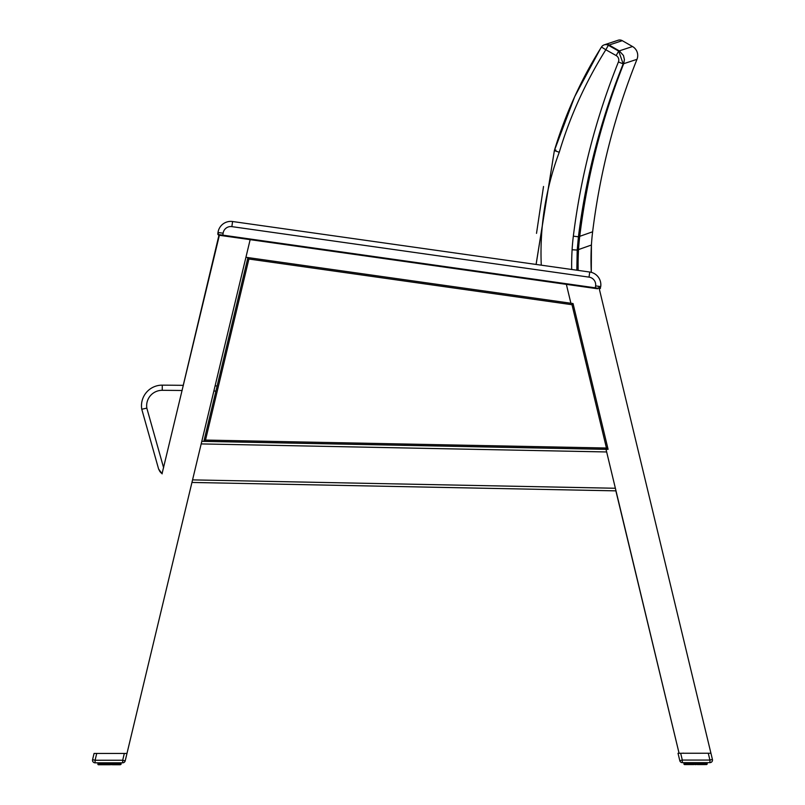 <?xml version="1.0" encoding="UTF-8"?>
<svg xmlns="http://www.w3.org/2000/svg" width="805" height="805" viewBox="0 0 805 805"><rect width="100%" height="100%" fill="white"/><g stroke="black" fill="none" stroke-linecap="round" stroke-linejoin="round"><path stroke-width="1.21" d="M599.312 288.955A0.624 0.523 -82 0 0 599.685 288.442L600.721 286.61A12.9 12.9 0 0 0 589.743 272.03L232.585 221.516A12.9 12.9 0 0 0 218.004 232.484A12.9 12.9 0 0 1 232.585 221.516A12.9 12.9 0 0 0 218.004 232.484L217.833 234.205M217.944 234.517L218.004 232.484L217.823 233.762L218.92 235.221L222.754 235.764L223.116 233.209A7.738 7.738 0 0 1 231.86 226.628L589.019 277.131L589.743 272.03A12.9 12.9 0 0 1 600.721 286.61A12.9 12.9 0 0 0 591.293 272.342L591.423 245.022A256.111 256.111 0 0 0 591.293 272.342A12.9 12.9 0 0 1 600.721 286.61A12.9 12.9 0 0 0 591.293 272.342M183.238 385.343L218.95 235.231M218.467 235.07L218.92 235.221A0.624 0.523 -82 0 1 218.487 234.537L218.004 232.484L223.116 233.209M600.238 288.542L600.53 287.918L600.238 288.542M222.754 235.764L597.602 288.774L595.247 288.442L595.328 287.828L218.487 234.537M109.078 762.828L108.745 764.75L110.124 764.75L108.745 764.75L108.786 762.828M114.753 762.828L114.612 764.75L115.87 764.327L115.729 762.828M110.084 762.828L110.124 764.75L104.258 764.75L104.127 762.828M105.314 762.828L105.525 764.75L106.441 764.75L106.391 762.828M99.669 762.828L100.102 764.75L99.407 764.75L100.665 764.75L100.384 762.828M99.206 764.75L98.592 764.75L99.407 764.75L99.075 762.828M97.828 762.828L98.24 764.75L97.838 762.828M121.052 764.327L121.052 762.818L121.052 764.327L120.176 764.74M119.804 762.828L119.854 764.74L116.564 764.74L118.677 764.74M118.486 762.828L118.204 764.74L119.21 764.327L119.21 762.828M118.204 764.74L117.289 764.74M116.775 762.828L116.564 764.74L114.612 764.75L113.354 764.75L114.753 764.327L113.354 764.75L113.565 762.828M112.489 762.828L112.438 764.75L114.672 764.74M113.757 762.828L113.757 764.327L109.792 764.337L112.479 764.75M698.609 762.647L698.569 764.569L697.211 764.569L699.485 764.569L699.686 762.647M696.214 762.647L696.255 764.569L694.876 764.569L696.255 764.569L694.876 764.569L696.255 764.569L694.876 764.569L694.916 762.647M691.445 762.647L691.646 764.569L692.562 764.569L692.521 762.647M693.789 762.647L693.92 764.569L690.388 764.569L690.257 762.647M700.873 762.647L700.541 764.156L701.578 764.569L699.485 764.569L700.742 764.569M707.162 764.146L706.609 764.559L707.162 762.647M705.935 762.647L705.593 764.559L707.032 764.146L707.032 762.647L706.408 764.559L706.79 762.647M704.617 762.647L704.335 764.569L705.331 764.146L705.331 762.647M702.906 762.647L702.695 764.569L704.335 764.569L703.379 764.569M702.695 764.569L701.578 764.569L702.695 764.569L701.578 764.569L701.849 762.647M691.646 764.569L690.328 764.569M684.834 764.569L683.948 764.156L683.968 762.647L684.361 764.569L690.388 764.569M104.459 762.828L104.258 764.75L101.591 764.75L103.422 764.75L102.305 764.75L102.094 762.828M97.828 764.337L98.703 764.75L97.979 764.337L98.592 764.75L98.21 762.828M704.808 764.559L705.935 764.146L704.335 764.569L703.751 762.647M705.593 764.559L704.335 764.569M699.887 762.647L699.887 764.156L698.569 764.569L697.211 764.569L697.341 762.647M105.525 764.75L107.79 764.75M100.102 764.75L101.621 764.75L99.357 764.337L99.357 762.828M119.885 764.74L119.16 764.327L119.15 762.828L119.16 764.327L118.174 764.327L118.174 762.828M111.462 762.828L111.09 764.75L109.792 764.337L111.09 764.75L111.211 762.828M95.081 762.828L95.081 760.252L122.692 760.242L124.322 753.43L94.064 753.44L92.575 759.648A2.576 2.576 0 0 0 95.081 762.828L122.692 762.818A2.576 2.576 0 0 0 125.198 760.846L126.979 753.43L124.322 753.43L126.979 753.43L250.154 239.638L245.928 257.288L570.896 303.244L247.93 257.58L203.876 441.321L608.097 449.341L573.049 303.555L572.003 304.713L606.447 448.023L608.097 449.341M96.721 753.44L95.081 760.252L92.575 759.648M125.198 760.846L122.692 760.242L122.692 762.818M115.749 753.43L113.465 753.43M119.663 764.74L120.911 764.327L120.901 762.818L120.911 764.327L119.854 764.74L120.267 762.828M102.426 762.828L102.305 764.75L101.168 764.337L101.259 762.828M98.462 762.828L98.462 764.337L98.592 762.828L99.075 764.337M120.287 764.74L120.67 762.818M116.564 764.74L115.729 764.327M682.318 762.647L709.919 762.647A2.576 2.576 0 0 0 712.425 759.457L710.936 753.249L680.678 753.259L682.308 760.071L679.802 760.675A2.576 2.576 0 0 0 682.318 762.647L682.308 760.071L709.919 760.061L709.919 762.647M679.802 760.675L678.021 753.259L680.678 753.259M712.425 759.457L709.919 760.061L708.279 753.249L710.936 753.249L598.679 286.318M683.727 753.259L683.083 753.098M688.969 753.259L694.343 753.249M689.271 762.647L689.553 764.569L688.436 764.569M687.289 762.647L687.722 764.569L686.514 764.156L686.514 762.647M685.8 762.647L686.232 764.569L685.538 764.569M684.713 762.647L685.337 764.569M706.297 764.559L705.794 764.559M701.578 764.569L701.99 762.647L702 764.156L700.873 764.156M706.408 764.559L706.548 762.647M693.92 764.569L692.521 764.569M692.833 762.647L692.521 764.156M684.723 764.569L684.331 762.647M685.146 764.569L685.196 762.647M161.151 472.988L159.853 471.468M159.843 471.448L158.605 469.023L162.157 473.853M163.616 467.765L146.822 408.125L141.771 409.242A20.648 20.648 0 0 1 162.268 385.152A20.648 20.648 0 0 0 141.771 409.242A20.648 20.648 0 0 1 162.268 385.152A20.648 20.648 0 0 0 141.771 409.242A20.648 20.648 0 0 1 162.268 385.152A20.648 20.648 0 0 0 141.771 409.242L158.605 469.023M536.08 264.432L554.363 150.605L574.7 96.65L554.363 150.605L536.12 264.443M541.272 265.167A291.058 288.19 -20.5 0 1 559.254 152.256A421.991 418.006 -21.7 0 1 605.833 49.759L616.167 55.565L618.683 51.087L608.349 45.291A5.162 5.112 -109.2 0 0 601.486 47.032L605.833 49.759L608.349 45.291A4539.787 592.561 -90.3 0 1 609.103 45.03A5.162 5.112 -108.7 0 0 604.947 44.617A5.162 5.112 71.5 0 0 604.958 44.607A5.162 5.112 -108.7 0 1 605.048 44.577A5.162 5.112 71.5 0 0 604.968 44.607A5.162 5.112 71.5 0 1 604.968 44.607A5.162 5.112 71.5 0 1 605.058 44.577A5.162 5.112 71.5 0 0 604.968 44.607A5.162 5.112 71.5 0 0 604.958 44.607A5.162 5.112 71.5 0 0 604.867 44.637A5.162 5.112 -108.7 0 1 604.937 44.617A5.162 5.112 -108.7 0 0 604.937 44.617A5.162 5.112 -108.7 0 0 604.847 44.647A5.162 5.112 -108.7 0 1 604.937 44.617A5.162 5.112 71.5 0 1 604.968 44.607A5.162 5.112 71.5 0 1 605.058 44.577A5.162 5.112 71.5 0 0 604.968 44.607A5.162 5.112 71.5 0 0 604.958 44.607A5.162 5.112 71.5 0 0 604.867 44.637A5.162 5.112 -108.7 0 1 604.937 44.617A5.162 5.112 -108.7 0 0 604.937 44.617A5.162 5.112 -108.7 0 0 604.847 44.647A5.162 5.112 71.5 0 1 604.947 44.607A5.162 5.112 71.5 0 1 604.968 44.607A5.162 5.112 71.5 0 1 609.113 45.03L622.275 40.673A5.162 5.162 0 0 0 618.009 40.28A5.162 5.162 0 0 1 618.099 40.25A5.162 5.162 0 0 0 618.009 40.28M622.275 40.673L632.529 46.529L619.276 50.886A4533.881 591.786 89.7 0 0 618.683 51.087L623.181 63.877A4521.061 590.115 -90.3 0 1 623.694 63.696L636.986 59.329A10.324 10.324 0 0 0 632.529 46.529L622.275 40.673A5.162 5.162 0 0 0 618.099 40.25A5.162 5.162 0 0 1 622.275 40.673L632.529 46.529A10.324 10.324 0 0 1 636.986 59.329A10.324 10.324 0 0 0 632.529 46.529M567.032 448.576A41.297 41.297 0 0 0 567.032 448.526L578.101 448.788L567.032 448.576A41.297 41.297 0 0 0 567.032 448.526M217.149 385.957A3112.06 3112.06 0 0 0 215.086 385.907M183.379 385.343A3112.06 3112.06 0 0 0 162.268 385.152L162.238 390.314A3106.898 3106.898 0 0 1 182.141 390.495M559.254 152.256L554.393 150.616C565.452 113.978 581.15 79.443 601.486 47.032L600.429 48.672L601.466 47.022A5.162 5.162 0 0 1 604.132 44.889L604.937 44.617A5.162 5.112 -108.7 0 0 604.937 44.617A5.162 5.112 -108.7 0 0 604.847 44.647M609.103 45.03L619.276 50.886L623.462 55.485L624.418 59.57L623.694 63.696L624.418 59.57L623.462 55.485L619.276 50.886L623.462 55.485L624.418 59.57L623.694 63.696L624.418 59.57L623.462 55.485L619.276 50.886L623.462 55.485L624.418 59.57L623.694 63.696L624.418 59.57L623.462 55.485L619.276 50.886M616.167 55.565A5.212 5.162 -19.1 0 1 618.421 61.955L623.181 63.877C600.802 119.583 585.879 177.231 578.423 236.801L577.215 250.053A4335.599 565.905 -90.3 0 1 578.533 249.57L591.423 245.022A206.462 206.462 0 0 1 592.631 231.79L579.731 236.328A4348.821 567.636 89.7 0 0 578.423 236.801L573.341 236.167A213.395 211.453 158.2 0 0 572.103 249.751L577.215 250.053L576.823 270.198M555.943 150.062A4435.127 578.896 -90.3 0 0 554.393 150.616M636.986 59.329A693.739 693.014 167.5 0 0 592.631 231.79M219.503 234.678L162.036 473.763M679.078 753.239L615.865 490.859M606.447 448.023L205.506 440.063L203.876 441.321M573.049 303.555L247.93 257.58L248.906 259.019L572.003 304.713M566.358 284.356L570.896 303.244L566.358 284.356M708.279 753.249L679.078 753.259L605.702 448.003M615.996 490.859L191.942 482.447M201.803 441.341L606.024 449.361M599.685 288.442L595.328 287.828L595.609 285.886A7.738 7.738 0 0 0 589.019 277.131M600.721 286.61L595.609 285.886M232.585 221.516L231.86 226.628M687.309 762.647L687.309 764.156L688.225 764.156L688.225 762.647M116.443 762.828L116.443 764.327L117.691 764.327L117.621 762.828M703.409 764.569L703.842 762.647L703.822 764.146L702.906 764.156L702.574 762.647M687.309 764.156L687.379 762.647M97.969 764.337L97.969 762.828L98.391 764.75M99.719 762.828L99.719 764.337L99.719 762.828M103.151 762.828L103.151 764.337M105.113 762.828L105.113 764.337L106.713 764.337L106.713 762.828M107.659 762.828L107.659 764.337L108.786 764.337M119.512 762.828L119.512 764.327L120.267 764.327M100.706 762.828L100.706 764.337L101.168 762.828L101.259 764.337M103.01 764.337L103.01 762.828L103.432 764.75M107.659 764.337L107.407 762.828M110.084 764.337L109.792 762.828M112.167 762.828L112.167 764.337M114.411 762.828L114.411 764.327M115.87 764.327L115.87 762.828L115.86 764.327M117.691 764.327L117.691 762.828M120.418 762.828L119.854 764.74M697.593 762.647L697.593 764.156L695.923 764.156L695.923 762.647M705.281 764.146L705.281 762.647L705.281 764.146M705.643 762.647L705.643 764.146L706.388 764.146L706.388 762.647L706.418 764.146M684.099 764.156L684.099 762.647L684.512 764.569M684.733 762.647L684.733 764.156M685.488 762.647L685.488 764.156L685.85 762.647L685.85 764.156L686.514 764.156M689.271 764.156L690.589 764.156L690.589 762.647M693.538 762.647L693.538 764.156L695.208 764.156L695.208 762.647M700.541 762.647L700.541 764.156M704.294 762.647L704.294 764.146M684.713 764.156L684.582 762.647M687.289 764.156L686.836 762.647M689.14 764.156L689.13 762.647L689.14 764.156L688.557 764.156L688.557 762.647M691.243 762.647L691.243 764.156M698.287 762.647L698.287 764.156M618.099 40.25L604.947 44.607A5.162 5.112 -108.7 0 1 604.947 44.617A5.162 5.112 -108.7 0 1 605.048 44.577A5.162 5.112 -108.7 0 0 604.947 44.607A5.162 5.112 -108.7 0 1 604.947 44.617L605.048 44.577M618.421 61.955A702.443 696.305 155.7 0 0 573.341 236.167A213.395 211.453 158.2 0 0 572.103 249.751A264.1 261.434 160.4 0 0 571.681 269.474M213.858 391.039A3106.898 3106.898 0 0 1 215.921 391.089M146.822 408.125A15.486 15.486 0 0 1 162.238 390.314M573.341 236.167A213.395 211.453 158.2 0 0 572.103 249.751M578.171 270.389A256.644 254.45 89.7 0 1 578.533 249.57A206.885 205.114 89.7 0 1 579.731 236.328C587.056 176.889 601.717 119.341 623.694 63.696M205.506 440.063L248.906 259.019M192.556 479.881L615.382 488.263M606.648 451.957L201.18 443.917M102.305 764.75L101.551 764.75L102.305 764.75M707.182 764.146L707.182 762.647M117.711 764.327L117.711 762.828M120.287 764.327L120.287 762.828M574.7 96.65L600.429 48.672M543.516 186.488L536.512 233.359M554.363 150.605C565.422 113.968 581.13 79.433 601.466 47.022"/></g></svg>
